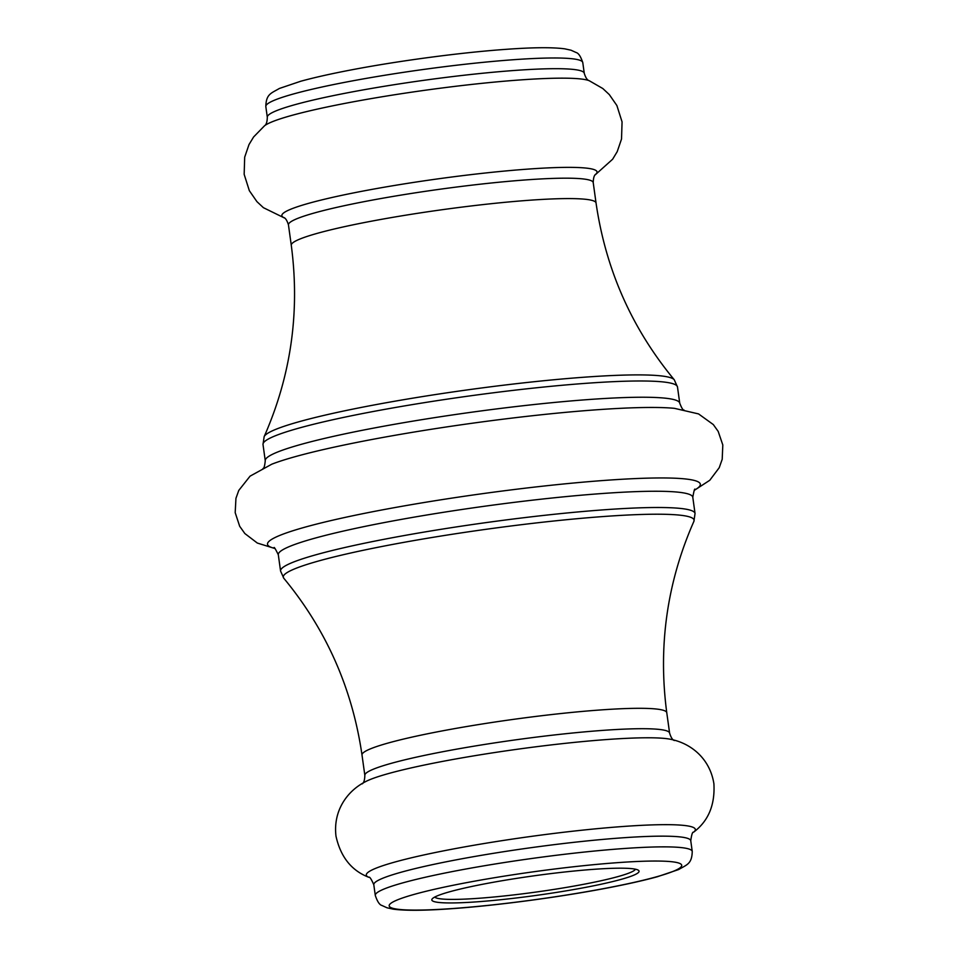 <?xml version="1.0" encoding="UTF-8"?>
<svg xmlns="http://www.w3.org/2000/svg" width="958" height="958" viewBox="0 0 958 958"><rect width="100%" height="100%" fill="white"/><g stroke="black" fill="none" stroke-linecap="round" stroke-linejoin="round"><path stroke-width="1.44" d="M477.97 901.753A104.614 9.855 -7.9 0 1 432.154 898.963A104.614 9.855 -7.9 0 1 592.906 869.385A104.614 9.855 -7.9 0 1 638.471 870.331A104.614 9.855 -7.9 0 1 589.194 886.677A104.614 9.855 -7.9 0 1 477.97 901.753M434.74 897.071A101.536 9.568 172.1 0 0 479.239 898.245A101.536 9.568 172.1 0 0 580.213 884.952A101.536 9.568 172.1 0 0 635.465 869.217M288.454 224.891A153.843 14.49 172.1 0 1 368.04 200.905A153.843 14.49 172.1 0 1 525.343 179.948A153.843 14.49 172.1 0 1 593.218 182.607C593.361 177.817 594.247 174.991 595.876 174.14A159.112 14.993 172.1 0 0 526.852 169.183A159.112 14.993 172.1 0 0 354.927 192.642A159.112 14.993 172.1 0 0 283.592 217.478C285.376 217.849 287.005 220.328 288.454 224.891L291.28 245.284C300.094 311.865 291.04 375.656 264.145 436.656A207.371 19.531 -7.9 0 1 376.578 404.504A207.371 19.531 -7.9 0 1 583.278 377.272A207.371 19.531 -7.9 0 1 674.252 379.751L677.486 386.984A209.227 19.711 172.1 0 0 585.182 383.38A209.227 19.711 172.1 0 0 371.249 411.88A209.227 19.711 172.1 0 0 263.007 444.5L265.258 460.75A209.227 19.711 -7.9 0 1 373.5 428.13A209.227 19.711 -7.9 0 1 587.446 399.63A209.227 19.711 -7.9 0 1 679.749 403.234C681.713 408.204 683.15 410.467 684.036 410.036M693.52 832.239C708.321 821.186 715.111 805.019 713.902 783.752C709.998 758.76 691.209 743.468 670.995 739.384A159.112 14.993 172.1 0 0 606.007 739.6A159.112 14.993 172.1 0 0 365.214 781.824C346.868 791.248 332.953 811.079 335.995 836.19C340.629 856.991 351.562 870.69 368.818 877.288A166.105 15.651 -7.9 0 1 440.728 851.423A166.105 15.651 -7.9 0 1 622.065 826.562A166.105 15.651 -7.9 0 1 693.52 832.239C692.538 831.7 691.616 834.538 690.754 840.741A159.998 15.077 172.1 0 0 620.173 837.987A159.998 15.077 172.1 0 0 456.571 859.781A159.998 15.077 172.1 0 0 373.8 884.725L375.285 895.419A159.998 15.077 -7.9 0 1 458.056 870.475A159.998 15.077 -7.9 0 1 621.658 848.692A159.998 15.077 -7.9 0 1 692.239 851.446C691.939 864.056 686.838 864.679 678.671 869.541L657.284 876.762C643.956 880.426 627.31 884.162 607.384 887.982C560.191 897.059 498.507 905.31 453.529 908.555C425.783 910.627 405.701 910.83 393.259 909.154L387.056 907.801L381.895 905.466C379.524 904.855 377.32 901.502 375.285 895.419M694.394 490.292L709.782 480.269L719.219 467.708L722.2 459.313L722.811 444.979L718.189 431.399L713.315 424.574L698.55 413.916L674.432 408.336A218.46 20.573 172.1 0 0 594.14 409.964A218.46 20.573 172.1 0 0 271.761 464.211L250.074 476.15L238.77 490.424L235.943 498.316L235.189 512.65L239.68 526.265L244.841 533.534L257.331 543.054L274.874 548.515M274.587 548.311A218.46 20.573 -7.9 0 1 358.232 514.626A218.46 20.573 -7.9 0 1 603.923 480.461A218.46 20.573 -7.9 0 1 694.61 490.029M695.065 489.538C694.754 487.969 693.999 490.544 692.79 497.25A209.227 19.711 172.1 0 0 600.486 493.645A209.227 19.711 172.1 0 0 386.541 522.134A209.227 19.711 172.1 0 0 278.311 554.766L280.562 571.016A209.227 19.711 -7.9 0 1 388.804 538.396A209.227 19.711 -7.9 0 1 602.738 509.896A209.227 19.711 -7.9 0 1 695.041 513.5L693.903 521.344A207.371 19.531 172.1 0 0 602.618 516.59A207.371 19.531 172.1 0 0 385.308 545.832A207.371 19.531 172.1 0 0 283.796 578.249C326.283 629.622 352.364 688.551 362.004 755.012L364.842 775.393A153.843 14.49 -7.9 0 1 444.428 751.407A153.843 14.49 -7.9 0 1 601.732 730.463A153.843 14.49 -7.9 0 1 669.606 733.11C671.043 737.672 672.672 740.151 674.468 740.522M265.821 106.554C266.108 93.944 271.21 93.321 279.377 88.459L300.764 81.238C314.104 77.574 330.738 73.838 350.664 70.018C397.857 60.941 459.541 52.69 504.531 49.445C532.265 47.373 552.359 47.17 564.801 48.846L570.992 50.199L576.165 52.534C578.524 53.145 580.74 56.498 582.775 62.581A159.998 15.077 172.1 0 0 512.183 59.815A159.998 15.077 172.1 0 0 348.58 81.61A159.998 15.077 172.1 0 0 265.821 106.554L267.306 117.259A159.998 15.077 -7.9 0 1 350.065 92.315A159.998 15.077 -7.9 0 1 513.68 70.521A159.998 15.077 -7.9 0 1 584.26 73.275C585.637 77.754 587.302 80.233 589.23 80.712A166.105 15.651 172.1 0 0 518.482 80.065A166.105 15.651 172.1 0 0 264.54 125.761L253.595 136.982L248.996 144.574L244.685 157.172L244.158 174.332L249.343 190.69L256.924 201.635L263.402 207.682L284.37 217.945M454.308 908.412A147.688 13.915 172.1 0 0 657.188 876.618A147.688 13.915 172.1 0 0 616.581 862.727A147.688 13.915 172.1 0 0 413.7 894.521A147.688 13.915 172.1 0 0 454.308 908.412M693.903 521.344C667.008 582.344 657.966 646.135 666.768 712.716A153.843 14.49 172.1 0 0 598.906 710.07A153.843 14.49 172.1 0 0 441.59 731.026A153.843 14.49 172.1 0 0 362.004 755.012M593.218 182.607L596.044 202.988A153.843 14.49 172.1 0 0 528.169 200.342A153.843 14.49 172.1 0 0 370.866 221.298A153.843 14.49 172.1 0 0 291.28 245.284M265.258 460.75C264.719 466.067 263.953 468.63 262.995 468.462M274.024 547.964C273.892 546.371 275.317 548.647 278.311 554.766M267.306 117.259C267.186 121.941 266.264 124.779 264.54 125.761M368.818 877.288C369.608 876.51 371.273 878.989 373.8 884.725M364.842 775.393C364.687 780.183 363.8 783.009 362.184 783.86M690.754 840.741L692.239 851.446M666.768 712.716L669.606 733.11M692.79 497.25L695.041 513.5M677.486 386.984L679.749 403.234M589.23 80.712L602.822 88.531L609.3 94.579L616.88 105.524L622.065 121.894L621.526 139.042L617.215 151.639L612.629 159.232L595.253 174.811M582.775 62.581L584.26 73.275M596.044 202.988C605.696 269.449 631.765 328.378 674.252 379.751M283.796 578.249L280.562 571.016M263.007 444.5L264.145 436.656"/></g></svg>

